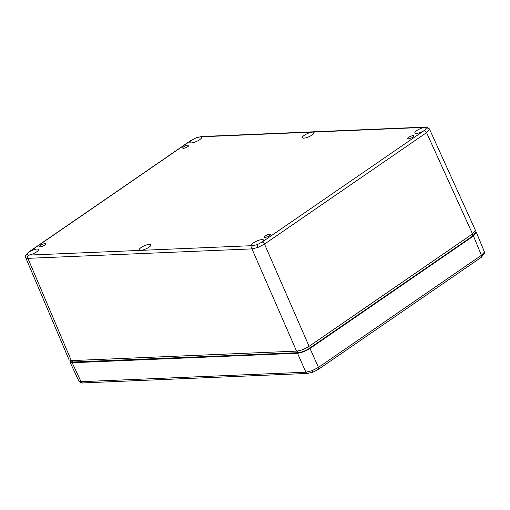 <?xml version="1.0" encoding="UTF-8"?>
<svg xmlns="http://www.w3.org/2000/svg" width="510" height="510" viewBox="0 0 510 510"><rect width="100%" height="100%" fill="white"/><g stroke="black" fill="none" stroke-linecap="round" stroke-linejoin="round"><path stroke-width="0.76" d="M484.36 252.182L484.5 253.362L481.281 257.32A2.403 1.326 55.5 0 0 481.414 255.306L484.36 252.182A2.403 2.282 9.1 0 1 484.5 253.362M78.795 380.549C78.699 381.365 79.452 381.748 81.039 381.69L305.911 372.198L312.037 370.706L318.444 367.398A2.403 1.326 55.5 0 1 318.31 369.412L481.281 257.32M70.355 360.697L69.985 362.087L72.178 362.75L297.489 353.245C301.48 352.805 305.662 351.205 310.023 348.445L473.49 236.015L476.391 232.413L475.116 231.744M183.479 148.302A3.372 0.918 156.3 0 1 182.701 148.053A3.372 0.918 156.3 0 1 184.524 146.3A3.372 0.918 156.3 0 1 188.107 145.114A3.372 0.918 156.3 0 1 188.872 145.344A3.372 0.918 156.3 0 1 187.087 147.097A3.372 0.918 156.3 0 1 183.479 148.302M44.816 243.672A3.372 0.918 156.3 0 1 45.581 243.901A3.372 0.918 156.3 0 1 43.796 245.654A3.372 0.918 156.3 0 1 40.182 246.859A3.372 0.918 156.3 0 1 39.41 246.61A3.372 0.918 156.3 0 1 41.233 244.864A3.372 0.918 156.3 0 1 44.816 243.672M265.2 237.36A3.372 0.918 156.3 0 1 264.422 237.118A3.372 0.918 156.3 0 1 266.245 235.365A3.372 0.918 156.3 0 1 269.828 234.179A3.372 0.918 156.3 0 1 270.593 234.409A3.372 0.918 156.3 0 1 268.808 236.155A3.372 0.918 156.3 0 1 265.2 237.36M413.125 135.622A3.372 0.918 156.3 0 1 413.89 135.845A3.372 0.918 156.3 0 1 412.106 137.598A3.372 0.918 156.3 0 1 408.491 138.803A3.372 0.918 156.3 0 1 407.719 138.554A3.372 0.918 156.3 0 1 409.543 136.807A3.372 0.918 156.3 0 1 413.125 135.622M303.813 138.165A6.42 1.753 -23.7 0 0 310.654 135.889A6.42 1.753 -23.7 0 0 314.096 132.555A6.42 1.753 -23.7 0 0 312.63 132.103A6.42 1.753 -23.7 0 0 305.777 134.385A6.42 1.753 -23.7 0 0 302.347 137.719A6.42 1.753 -23.7 0 0 303.813 138.165M140.677 250.372A6.42 1.753 -23.7 0 0 147.524 248.096A6.42 1.753 -23.7 0 0 150.96 244.762A6.42 1.753 -23.7 0 0 149.494 244.309A6.42 1.753 -23.7 0 0 142.641 246.591A6.42 1.753 -23.7 0 0 139.211 249.919A6.42 1.753 -23.7 0 0 140.677 250.372M200.232 136.846L196.044 137.872L191.639 140.135A6.42 1.753 -23.7 0 0 189.841 142.462A6.42 1.753 -23.7 0 0 191.307 142.915A6.42 1.753 -23.7 0 0 198.148 140.639A6.42 1.753 -23.7 0 0 201.59 137.305A6.42 1.753 -23.7 0 0 200.232 136.846L200.615 136.82A2.403 1.893 87.6 0 1 201.444 136.533L425.499 127.079A2.403 1.893 87.6 0 0 424.671 127.366L200.615 136.82M429.426 128.966L429.496 129.476A2.403 2.282 -170.9 0 0 426.647 128.144L425.021 127.36A6.42 1.753 -23.7 0 0 418.213 129.68A6.42 1.753 -23.7 0 0 414.853 132.97A6.42 1.753 -23.7 0 0 416.319 133.422A6.42 1.753 -23.7 0 0 424.549 130.305L426.615 127.825M261.662 242.339A6.42 1.753 -23.7 0 0 263.472 240.012A6.42 1.753 -23.7 0 0 262 239.56A6.42 1.753 -23.7 0 0 255.153 241.842A6.42 1.753 -23.7 0 0 251.717 245.176A6.42 1.753 -23.7 0 0 253.075 245.629L257.276 244.634L262.089 242.059L424.549 130.305M191.639 140.135L29.153 251.889A2.403 1.326 55.5 0 0 28.719 252.023L25.5 255.982A2.403 2.282 9.1 0 1 26.673 254.369L28.286 255.115A6.42 1.753 -23.7 0 0 35.088 252.801A6.42 1.753 -23.7 0 0 38.454 249.511A6.42 1.753 -23.7 0 0 36.988 249.058A6.42 1.753 -23.7 0 0 28.758 252.169L26.711 254.681M262.089 242.059A2.403 1.326 55.5 0 1 264.492 244.099L258.079 247.382L251.959 248.893L27.903 258.347C26.303 258.391 25.551 258.009 25.647 257.187M429.496 129.476L426.558 132.632L264.492 244.099L309.098 346.309L472.509 233.911L475.397 230.284L429.445 128.992C427.507 127.258 426.194 126.62 425.499 127.079M475.384 233.484L472.872 236.015M309.385 348.464C305.496 350.937 301.773 352.365 298.21 352.742L298.152 352.761C301.741 352.384 305.496 350.95 309.417 348.457L309.385 348.464M298.095 352.748L71.457 362.075M472.12 234.186L472.859 235.907L475.492 232.624C476.225 232.828 475.345 233.969 472.853 236.041L309.436 348.432M297.304 351.046L298.038 352.678C301.652 352.302 305.445 350.848 309.423 348.317L472.859 235.907L309.417 348.457L308.677 346.59M70.303 360.576L70.756 361.577L72.751 362.189L298.038 352.678L72.924 362.253M25.5 255.982L25.698 257.652L69.099 359.926L71.304 360.615L296.565 351.109C300.556 350.67 304.731 349.069 309.098 346.309M69.985 362.087L78.852 381.04C80.765 382.736 82.078 383.367 82.779 382.921L82.779 382.921A2.403 1.893 -92.4 0 1 81.039 381.69L72.178 362.75M312.037 370.706A2.403 0.402 69.1 0 0 313 372.141L318.31 369.412M310.023 348.445L318.444 367.398L481.414 255.306L473.49 236.015M313 372.141L307.645 373.428A2.403 1.893 -92.4 0 1 307.645 373.428A2.403 1.893 -92.4 0 1 305.911 372.198L297.489 353.245M29.153 251.889L28.758 252.169M258.079 247.382A2.403 0.402 -110.9 0 1 257.276 244.634M28.286 255.115L253.075 245.629M252.686 245.654A2.403 1.893 87.6 0 0 251.959 248.893L296.565 351.109M424.154 130.592A2.403 1.326 55.5 0 1 426.558 132.632L472.509 233.911M72.031 360.583L72.866 362.272C71.12 362.055 70.412 361.826 70.756 361.577M425.021 127.36L424.671 127.366M201.444 136.533L196.095 137.821L190.785 140.556A2.403 1.326 55.5 0 1 191.218 140.416M28.63 255.108A2.403 1.893 87.6 0 0 27.903 258.347L71.304 360.615M484.315 251.717L476.391 232.413M82.779 382.921L307.645 373.428M475.059 231.616L475.492 232.624M28.719 252.023L190.785 140.556"/></g></svg>
